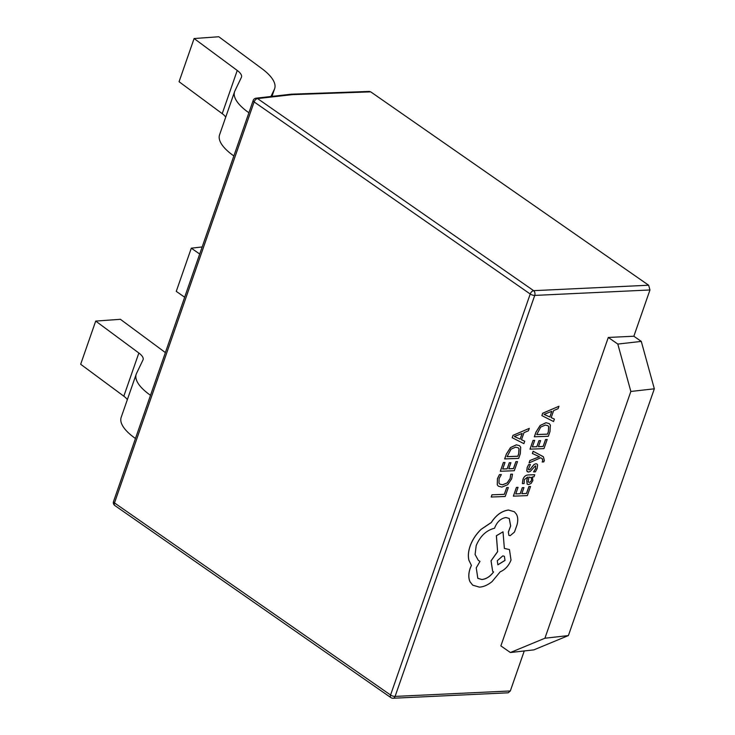 <?xml version="1.0" encoding="UTF-8"?>
<svg xmlns="http://www.w3.org/2000/svg" width="735" height="735" viewBox="0 0 735 735"><rect width="100%" height="100%" fill="white"/><g stroke="black" fill="none" stroke-linecap="round" stroke-linejoin="round"><path stroke-width="1.1" d="M608.295 337.448L617.804 344.063L630.851 391.461L544.92 638.228L510.393 652.524L500.875 645.909L608.295 337.448L633.855 336.235L649.961 289.967L534.731 295.415A3.51 2.416 -92.7 0 0 533.638 290.665L648.647 285.226L370.716 91.857L292.64 94.613L291.382 94.19L256.083 98.178A3.51 3.51 0 0 0 253.162 100.511A3.51 1.286 -160.8 0 0 254.126 101.926L114.485 502.924L390.57 695.007L530.22 294.009L254.126 101.926A3.51 1.984 -55.2 0 1 257.553 98.582L533.638 290.665A3.51 1.984 -55.2 0 0 530.22 294.009A3.51 1.286 19.2 0 0 534.731 295.415L395.09 696.413L510.32 690.964L524.257 650.953M544.92 638.228L568.394 635.573L533.867 649.869L510.393 652.524M568.394 635.573L654.334 388.806L630.851 391.461M654.334 388.806L641.288 341.408L617.804 344.063M641.288 341.408L633.855 336.235M514.325 511.725L508.51 510.026C501.876 510.88 496.134 515.033 491.274 522.475L481.122 529.301C476.087 534.17 472.43 539.711 470.152 545.912C468.305 551.278 467.883 556.055 468.902 560.235L471.392 565.38L470.207 568.164C468.36 573.511 468.314 578.077 470.06 581.854L472.743 585.179L479.413 587.118C483.538 586.897 487.746 585.069 492.027 581.633L500.213 571.793C505.138 569.68 508.739 565.766 511.018 560.07L509.456 549.578L504.366 548.42L503.006 531.818L496.419 535.76L497.641 551.663L491.063 560.842L492.661 571.343L493.598 571.931C490.199 576.525 486.294 579.061 481.903 579.529L477.814 578.335L476.252 567.843L480.001 561.393L478.347 560.41L475.095 554.484L476.197 545.591C480.221 536.072 486.349 530.284 494.582 528.217L494.931 527.252C497.402 521.501 501.095 518.267 506.002 517.541L509.263 518.478L510.669 525.929L508.39 532.085L508.877 535.337L510.145 535.705L514.463 532.085L516.981 524.965C518.166 520.656 517.973 517.054 516.402 514.16L514.344 511.744L508.556 510.062C501.922 510.917 496.171 515.06 491.32 522.511L481.168 529.329C476.133 534.207 472.476 539.747 470.198 545.94C468.342 551.314 467.929 556.083 468.939 560.272L471.429 565.408L470.253 568.192C468.406 573.539 468.36 578.105 470.106 581.89L472.743 585.179M509.236 518.46L510.623 525.892L508.354 532.048L508.877 535.337M480.001 561.393L478.32 560.392M493.562 571.894C490.153 576.488 486.258 579.024 481.866 579.492L477.787 578.316M503.006 531.818L496.373 535.732L497.604 551.627L491.026 560.805L492.661 571.343M509.438 549.559L504.329 548.393M543.422 456.812L533.132 451.262L532.351 453.467L539.453 456.747L529.852 460.523L529.062 462.931L540.694 457.795L542.173 458.658L542.77 460.744L542.182 461.993L543.744 461.929L544.369 460.56L543.422 456.812L542.706 456.352L533.178 451.299L532.397 453.504M535.282 465.898L535.741 468.36L533.546 471.888L535.392 471.852L537.138 468.544L537.597 465.044L537.037 464.061L535.925 463.757L534.023 464.538L530.128 469.389L529.044 469.895L528.3 469.279M531.763 467.331L530.174 469.426L529.081 469.922L528.336 469.316L530.376 464.548L528.63 464.584L527.17 467.469L526.774 470.795L527.372 471.806M537.009 464.042L535.879 463.73L533.987 464.502L531.717 467.295M522.925 479.468L522.374 483.602L524.119 483.575L524.321 479.643L527.629 477.098L526.774 480.672L527.188 484.209L528.603 484.567L531.093 483.437L532.866 480.607L532.425 476.905L533.968 476.85L534.722 474.718L528.3 474.966C525.736 475.04 523.954 476.546 522.925 479.468L522.42 483.639M534.722 474.718L528.263 474.939C525.782 475.067 524 476.583 522.971 479.496M527.574 477.098L526.729 480.635L527.17 484.19M529.283 428.367L512.984 435.34L512.203 437.72L523.88 443.646L524.735 441.22L521.492 439.741L523.991 432.667L528.428 430.793L529.283 428.367L513.03 435.377L512.203 437.72M524.735 441.22L521.492 439.723M519.507 445.667L516.337 444.831L510.476 447.578L506.36 454.065L504.642 458.906L518.653 458.401L520.307 453.734L520.683 447.22L519.535 445.686L516.383 444.859L510.522 447.615L506.406 454.101L504.688 458.943M517.513 461.608L515.924 461.672L513.471 468.608L508.776 468.792L510.917 462.719L509.318 462.784L507.178 468.847L502.703 469.022L505.028 462.471L503.42 462.535L500.324 471.273L514.289 470.731L517.513 461.608L515.878 461.635L513.425 468.572L508.785 468.755M505.028 462.471L503.374 462.499L500.324 471.273M510.917 462.719L509.281 462.747L507.132 468.82L502.722 468.985M512.506 474.158L510.779 474.222L510.163 478.568L507.15 482.987L502.575 484.806L499.782 484.099L499.01 483.189L499.093 478.623L501.343 474.589L499.414 474.626L497.42 478.669L497.264 484.824L498.376 486.193L501.867 487.103L507.683 484.723L511.652 478.825L512.506 474.158L510.733 474.185L510.118 478.531L507.104 482.95L502.529 484.769L499.754 484.08M508.335 487.535L506.7 487.562L504.311 494.324L491.945 494.802L491.21 497.025L505.175 496.483L508.335 487.535L506.7 487.562M530.551 486.496L528.961 486.561L526.508 493.497L521.804 493.681L523.954 487.608L522.355 487.672L520.205 493.736L515.74 493.911L518.056 487.36L516.457 487.424L513.361 496.162L527.326 495.62L530.551 486.496L528.915 486.524L526.462 493.461L521.822 493.644M518.019 487.333L516.411 487.388L513.361 496.162M523.954 487.608L522.319 487.636L520.169 493.709L515.75 493.874M547.189 439.493L545.6 439.558L543.147 446.494L538.443 446.678L540.592 440.605L538.994 440.669L536.844 446.733L532.379 446.908L534.694 440.357L533.096 440.421L529.999 449.168L543.964 448.626L547.189 439.493L545.554 439.521L543.101 446.457L538.461 446.641M534.694 440.357L533.05 440.384L529.999 449.168M540.592 440.605L538.957 440.632L536.807 446.705L532.388 446.871M549.21 423.571L546.013 422.717L540.151 425.464L536.036 431.959L534.317 436.792L548.328 436.287L549.982 431.62L550.359 425.106L549.21 423.571L546.059 422.744L540.197 425.501L536.081 431.987L534.363 436.829M558.958 406.262L542.66 413.226L541.879 415.606L553.547 421.532L554.411 419.106L551.167 417.627L553.666 410.562L558.104 408.678L558.958 406.262L542.706 413.263L541.879 415.606M554.411 419.106L551.167 417.618M510.32 690.964L508.216 692.802L393.087 698.25A3.51 2.416 -92.7 0 0 395.09 696.413A3.51 1.286 -160.8 0 1 390.57 695.007A3.51 1.984 -55.2 0 0 390.919 697.625A3.51 3.51 0 0 0 393.087 698.25M291.382 94.19L369.383 91.434L370.716 91.857M648.647 285.226L649.961 289.967M150.5 395.301A52.663 19.303 -160.8 0 1 136.223 374.161A52.663 19.303 -160.8 0 1 136.526 373.426L142.994 359.92A17.557 6.431 19.2 0 0 143.086 359.681A17.557 6.431 19.2 0 0 138.86 353.011L95.706 321.085L120.393 319.302L163.547 351.229A52.663 19.303 19.2 0 1 165.366 352.616M127.339 399.665A17.557 6.431 19.2 0 0 123.82 396.193L80.666 364.266L95.706 321.085M135.47 438.492A52.663 19.303 -160.8 0 1 121.183 417.342L136.223 374.161M248.899 112.758A52.663 19.303 -160.8 0 1 234.612 91.618A52.663 19.303 -160.8 0 1 234.915 90.883L241.383 77.377A17.557 6.431 19.2 0 0 241.484 77.129A17.557 6.431 19.2 0 0 237.249 70.459L194.104 38.532L218.791 36.75L261.945 68.677A52.663 19.303 19.2 0 1 274.642 88.678A52.663 19.303 19.2 0 1 274.339 89.404L271.904 96.386M225.728 117.122A17.557 6.431 19.2 0 0 222.218 113.649L179.064 81.723L194.104 38.532M270.939 96.496L274.339 89.404M233.859 155.939A52.663 19.303 -160.8 0 1 219.572 134.799L234.612 91.618M184.66 297.216L176.262 291.372L191.302 248.182L202.162 246.951M199.7 254.034L191.302 248.182M506.746 487.599L504.311 494.324M504.357 494.352L491.945 494.802M491.981 494.839L491.21 497.025M501.343 474.589L499.414 474.626M499.46 474.663L497.457 478.705L497.31 484.861L498.358 486.175M507.067 456.692L517.835 456.27L518.708 453.807L519.039 448.819L518.258 447.817L515.621 447.165L511.027 449.177L507.067 456.692M507.086 456.656L517.789 456.242L518.662 453.771L518.993 448.782L518.239 447.799M520.159 439.107L522.181 433.411L514.39 436.498L520.159 439.107L522.107 433.439M514.335 436.517L520.114 439.071M531.589 477.805L528.961 477.043L528.162 481.903L529.228 482.417L530.606 481.756L531.625 480.111L531.221 477.346L531.589 480.084L530.56 481.719L529.182 482.38L528.116 481.866M528.162 481.903L529.182 482.38M530.376 464.548L528.676 464.612L527.216 467.506L526.82 470.832L528.465 472.109L530.257 471.447L535.328 465.935L535.787 468.388L533.582 471.925M529.044 469.895L528.336 469.316M535.328 465.935L535.87 466.073M539.426 456.812L538.47 457.069M538.516 457.096L529.852 460.523M529.898 460.56L529.062 462.931M542.182 461.993L542.807 460.781L542.402 458.815M536.743 434.578L547.511 434.155L548.383 431.693L548.714 426.704L547.933 425.703L545.296 425.05L540.703 427.063L536.743 434.578M536.761 434.541L547.465 434.128L548.338 431.665L548.668 426.677L547.906 425.694M549.835 416.993L551.847 411.297L544.065 414.384L549.835 416.993L551.783 411.324M544.01 414.402L549.789 416.956M505.018 560.419L504.412 556.331L502.813 555.862L497.273 560.722L497.88 564.811L505.018 560.419L504.394 556.312M497.861 564.792L504.973 560.382M292.64 94.613L257.553 98.582A3.51 2.6 -96.5 0 0 256.083 98.178M114.835 505.542A3.51 1.984 -55.2 0 1 114.485 502.924A3.51 1.286 19.2 0 1 113.521 501.509A3.51 3.51 0 0 0 114.835 505.542L390.919 697.625M123.82 396.193L138.86 353.011M222.218 113.649L237.249 70.459M113.521 501.509L253.162 100.511M271.95 96.377L274.642 88.678"/></g></svg>
